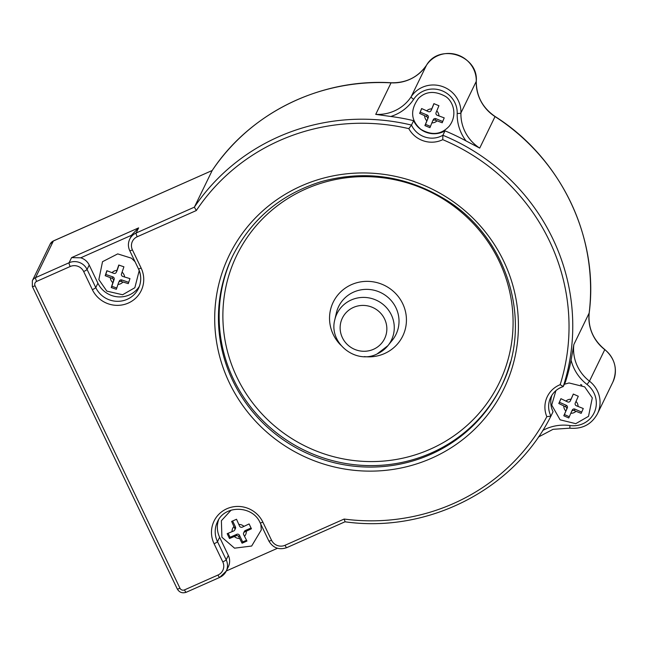 <?xml version="1.0" encoding="UTF-8"?>
<svg xmlns="http://www.w3.org/2000/svg" width="647" height="647" viewBox="0 0 647 647"><rect width="100%" height="100%" fill="white"/><g stroke="black" fill="none" stroke-linecap="round" stroke-linejoin="round"><path stroke-width="0.97" d="M244.501 542.146L242.075 543.197L238.775 536.784A2.038 1.973 -154.1 0 0 236.074 535.781L229.491 538.514L227.17 533.678L233.761 530.936A2.038 1.973 -154.1 0 0 234.715 528.308L231.642 521.425L236.519 519.258L239.592 526.148A2.038 1.973 -154.1 0 0 242.293 527.151L249.111 523.941L251.432 528.777L244.615 531.988A2.038 1.973 -154.1 0 0 243.652 534.616L246.952 541.038L244.501 542.146M121.329 265.933L123.909 266.79L121.49 273.899A2.038 1.973 -154.1 0 0 122.784 276.439L129.958 278.622L128.284 283.629L121.11 281.437A2.038 1.973 -154.1 0 0 118.555 282.65L116.363 289.29L113.783 288.433L111.235 287.527L113.419 280.887A2.038 1.973 -154.1 0 0 112.125 278.356L105.186 275.695L106.86 270.697L113.799 273.349A2.038 1.973 -154.1 0 0 116.355 272.136L118.773 265.027L121.329 265.933M436.41 104.701L438.925 105.712L436.062 112.651A2.038 1.973 -154.1 0 0 437.194 115.263L444.206 117.883L442.208 122.76L435.196 120.14A2.038 1.973 -154.1 0 0 432.568 121.191L429.932 127.661L427.408 126.65L424.917 125.583L427.554 119.113A2.038 1.973 -154.1 0 0 426.422 116.5L419.636 113.411L421.634 108.534L428.419 111.624A2.038 1.973 -154.1 0 0 431.048 110.58L433.911 103.633L436.41 104.701M580.626 384.504A20.364 19.766 25.9 0 1 581.871 385.102M582.203 410.966L581.16 413.352L574.221 410.578A2.038 1.973 -154.1 0 0 571.56 411.565L568.77 417.97L563.804 415.778L566.594 409.381A2.038 1.973 -154.1 0 0 565.518 406.745L558.806 403.502L560.917 398.673L567.637 401.916A2.038 1.973 -154.1 0 0 570.29 400.93L573.315 394.055L578.281 396.247L575.264 403.121A2.038 1.973 -154.1 0 0 576.331 405.75L583.279 408.524L582.203 410.966M558.806 403.502L559.404 402.272L566.238 405.281A2.038 1.973 25.9 0 1 567.306 407.909L564.402 414.549L569.311 416.717M560.965 398.698L559.404 402.272M563.804 415.778L564.402 414.549M573.363 394.08L571.002 399.466A2.038 1.973 25.9 0 1 570.937 399.603M571.624 411.427L572.271 410.101A2.038 1.973 25.9 0 1 574.932 409.114L581.71 412.099M445.015 130.856A22.055 21.408 25.9 0 1 413.619 120.674A207 200.934 -154.1 0 0 390.764 116.484A44.117 42.823 -154.1 0 0 413.651 99.331A23.753 23.057 25.9 0 1 440.526 90.216A23.753 23.057 25.9 0 1 457.203 113.46A44.117 42.823 -154.1 0 0 466.026 140.909A207 200.934 -154.1 0 0 445.015 130.856L442.88 135.255L442.766 139.663A203.603 197.642 25.9 0 1 560.156 384.682L563.254 386.518L565.397 382.118A207 200.934 -154.1 0 0 571.099 360.209A44.117 42.823 -154.1 0 0 587.055 384.488A23.753 23.057 25.9 0 1 594.601 411.791A23.753 23.057 25.9 0 1 569.942 425.548A44.117 42.823 -154.1 0 0 542.696 430.498M551.931 395.204A22.055 21.408 -154.1 0 0 553.064 411.71L550.929 416.11L546.828 416.676A203.603 197.642 25.9 0 1 344.139 519.048L285.036 545.275A10.182 9.883 25.9 0 1 271.546 540.261L262.852 522.113A27.15 26.349 -154.1 0 0 226.879 508.736A27.15 26.349 -154.1 0 0 214.092 543.747L222.786 561.895A10.182 9.883 25.9 0 1 217.99 575.029L184.468 589.91A3.397 3.292 25.9 0 1 179.971 588.236L35.051 285.772A3.397 3.292 25.9 0 1 36.653 281.396L70.175 266.515A10.182 9.883 25.9 0 1 83.665 271.53L92.359 289.678A27.15 26.349 -154.1 0 0 128.332 303.055A27.15 26.349 -154.1 0 0 141.127 268.044L132.425 249.896A10.182 9.883 25.9 0 1 137.221 236.762L196.324 210.534L194.367 207.161L136.129 233.001A3.397 0.631 66.1 0 0 137.221 236.762M424.917 125.583L425.516 124.353L430.441 126.391M419.636 113.411L420.235 112.182L427.133 115.037A2.038 1.973 25.9 0 1 428.265 117.649L425.516 124.353M433.28 119.719A2.038 1.973 25.9 0 1 435.908 118.676L442.726 121.499M421.715 108.575L420.235 112.182M433.991 103.674L431.759 109.108A2.038 1.973 25.9 0 1 431.654 109.327M587.055 384.488L589.466 381.172A40.721 39.532 25.9 0 1 573.84 344.576L571.099 360.209M466.026 140.909L479.71 148.106A40.721 39.532 25.9 0 1 460.931 112.91A3.397 0.744 -178.2 0 1 457.203 113.46M413.651 99.331A3.397 0.809 33.3 0 1 411.152 96.759L426.486 65.234C418.035 77.228 406.251 83.075 391.136 82.759L391.055 82.84A40.721 39.532 -154.1 0 0 426.486 65.234A3.397 0.809 -146.7 0 1 426.494 65.21A27.15 26.349 25.9 0 1 457.203 54.809A27.15 26.349 25.9 0 1 476.257 81.385L460.931 112.91A27.15 26.349 -154.1 0 0 441.877 86.334A27.15 26.349 -154.1 0 0 411.152 96.759A40.721 39.532 25.9 0 1 375.729 114.365L390.764 116.484M138.628 227.873L136.129 233.001A13.571 13.175 -154.1 0 0 129.724 239.164L131.859 234.764L138.628 227.873L71.582 257.627L80.738 257.805L131.64 235.217M285.036 545.275A3.397 0.631 66.1 0 0 286.775 547.645L344.988 521.797C428.209 533.549 514.325 489.375 550.921 416.11A22.055 21.408 25.9 0 1 550.734 397.339A22.055 21.408 25.9 0 1 562.979 386.607M345.086 521.717L344.139 519.048M550.734 397.339C553.363 392.114 557.504 388.54 563.157 386.599L563.254 386.518A207 200.934 -154.1 0 0 442.88 135.255A22.055 21.408 25.9 0 1 411.484 125.073L408.831 128.648A25.451 24.707 -154.1 0 0 442.766 139.663M129.74 250.51A3.397 0.518 -25.6 0 0 129.724 250.624L138.418 268.772A3.397 0.518 -25.6 0 1 138.434 268.659A23.753 23.057 25.9 0 1 138.458 288.513A23.753 23.057 25.9 0 1 117.131 301.316A23.753 23.057 25.9 0 1 95.764 287.591L87.07 269.443L89.213 265.052A13.571 13.175 -154.1 0 0 80.738 257.805M89.213 265.052L97.907 283.2A23.753 23.057 -154.1 0 0 118.013 296.86A23.753 23.057 -154.1 0 0 139.404 286.265M53.564 240.902A3.397 0.631 66.1 0 0 53.458 240.902A3.397 0.631 66.1 0 0 53.386 240.983L212.192 170.501L194.367 207.161A207 200.934 -154.1 0 1 411.484 125.073L413.619 120.674M217.99 575.029A3.397 0.631 66.1 0 0 219.721 577.399A3.397 0.631 66.1 0 0 219.794 577.318A13.571 13.175 -154.1 0 0 226.207 571.155L228.342 566.756A13.571 13.175 -154.1 0 0 228.326 555.417L219.632 537.269A23.753 23.057 25.9 0 1 218.654 519.67M375.729 114.365L391.055 82.84A207 200.934 25.9 0 0 212.192 170.501L53.458 240.902L50.175 244.065A6.785 6.591 25.9 0 1 53.386 240.983L35.561 277.636A3.397 0.631 66.1 0 0 36.653 281.396M277.49 548.268L226.288 570.994M107.022 270.769L105.785 274.465L112.837 276.884A2.038 1.973 25.9 0 1 114.139 279.423L111.834 286.298L116.784 287.996M118.652 282.424L119.363 280.952A2.038 1.973 25.9 0 1 121.822 279.973L128.713 282.335M118.943 265.092L117.067 270.672A2.038 1.973 25.9 0 1 116.978 270.899L116.258 272.371M105.186 275.695L105.785 274.465M111.235 287.527L111.834 286.298M232.629 520.997L235.427 526.844A2.038 1.973 25.9 0 1 235.435 528.55L234.724 530.014M228.173 533.298L230.089 537.285L236.794 534.309A2.038 1.973 25.9 0 1 239.487 535.312L242.674 541.968L246.515 540.269M243.652 532.918L244.364 531.446A2.038 1.973 25.9 0 1 245.326 530.524L251.036 527.992M242.075 543.197L242.674 541.968M229.491 538.514L230.089 537.285M239.592 538.482A7.19 6.98 25.9 0 1 234.368 536.533M232.047 531.697A7.19 6.98 25.9 0 1 233.907 526.609M238.783 524.45A7.19 6.98 25.9 0 1 244 526.391M246.321 531.227A7.19 6.98 25.9 0 1 244.469 536.314M122.073 272.144A7.19 6.98 25.9 0 1 124.588 277.053M122.914 282.052A7.19 6.98 25.9 0 1 117.964 284.405M112.837 282.642A7.19 6.98 25.9 0 1 110.322 277.733M112.004 272.735A7.19 6.98 25.9 0 1 116.945 270.381M373.529 349.283A23.494 22.807 25.9 0 1 340.209 325.983A23.494 22.807 25.9 0 1 376.748 309.767A23.494 22.807 25.9 0 1 373.529 349.283M377.096 353.941A30.272 29.382 -154.1 0 0 387.917 345.66A30.272 29.382 -154.1 0 0 377.015 300.531A30.272 29.382 -154.1 0 0 334.79 319.828C328.466 343.128 355.963 364.673 376.991 354.022L387.917 345.66L392.333 340.193A31.889 30.959 25.9 0 0 380.848 292.654A31.889 30.959 25.9 0 0 336.367 312.978L334.79 319.828M364.374 356.602A38.666 37.534 -154.1 0 0 384.496 353.569A38.666 37.534 -154.1 0 0 400.63 299.909A38.666 37.534 -154.1 0 0 344.107 288.974A38.666 37.534 -154.1 0 0 340.726 345.102M430.676 454.388A149.311 144.936 25.9 0 1 262.075 422.103A149.311 144.936 25.9 0 1 232.637 256.018C251.408 219.018 280.911 194.237 321.155 181.661C364.754 169.749 406.138 175.677 445.298 199.438C508.267 237.522 533.799 323.16 501.19 386.599A149.311 144.936 25.9 0 1 430.676 454.388M510.434 361.964A149.311 144.936 25.9 0 1 501.19 386.599M431.767 458.149A152.7 148.228 -154.1 0 0 452.722 201.282A152.7 148.228 -154.1 0 0 215.184 306.694A152.7 148.228 -154.1 0 0 431.767 458.149M233.001 255.282A149.311 144.936 -154.1 0 0 263.078 420.93A149.311 144.936 -154.1 0 0 431.395 452.924A149.311 144.936 -154.1 0 0 501.546 385.871M430.295 449.172A145.915 141.644 25.9 0 1 236.939 377.266A145.915 141.644 25.9 0 1 305.667 189.045A145.915 141.644 25.9 0 1 499.031 260.951A145.915 141.644 25.9 0 1 430.295 449.172M436.765 110.944A7.19 6.98 25.9 0 1 438.957 115.991M436.96 120.868A7.19 6.98 25.9 0 1 431.864 122.898M426.85 120.827A7.19 6.98 25.9 0 1 424.658 115.773M426.656 110.896A7.19 6.98 25.9 0 1 431.751 108.866M575.959 411.346A7.19 6.98 25.9 0 1 570.816 413.263M565.85 411.071A7.19 6.98 25.9 0 1 563.78 405.976M565.89 401.148A7.19 6.98 25.9 0 1 571.034 399.231M576 401.423A7.19 6.98 25.9 0 1 578.078 406.518M566.594 409.381L567.306 407.909M570.29 400.93L571.002 399.466M574.221 410.578L574.932 409.114M565.518 406.745L566.238 405.281M427.554 119.113L428.265 117.649M435.196 120.14L435.908 118.676M426.422 116.5L427.133 115.037M431.048 110.58L431.759 109.108M560.156 384.682A25.451 24.707 -154.1 0 0 546.828 416.676M196.324 210.534A203.603 197.642 25.9 0 1 408.831 128.648M569.942 425.548L569.837 428.177C582.308 429.252 591.52 424.432 597.48 413.724A27.15 26.349 -154.1 0 0 589.466 381.172L604.816 349.55C593.097 339.877 587.888 327.689 589.191 312.994C599.13 237.732 560.933 158.038 495.068 116.484C482.557 107.831 476.297 96.104 476.281 81.312A3.397 0.744 1.8 0 0 476.265 81.239M271.546 540.261A3.397 0.518 154.4 0 1 268.845 540.989C273.066 548.001 279.043 550.217 286.775 547.645A3.397 0.631 66.1 0 0 286.847 547.564M129.724 239.164C127.977 242.957 127.977 246.782 129.724 250.624A3.397 0.518 -25.6 0 0 132.425 249.896M138.458 288.513C141.458 282.027 141.442 275.444 138.418 268.772A3.397 0.518 -25.6 0 0 141.127 268.044M97.907 283.2L95.764 287.591A3.397 0.518 154.4 0 1 92.359 289.678M71.582 257.627L69.083 262.755A13.571 13.175 -154.1 0 1 87.07 269.443A3.397 0.518 154.4 0 1 83.665 271.53M32.366 286.386A3.397 0.518 -25.6 0 0 32.35 286.508L32.358 280.717A6.785 6.591 -154.1 0 1 35.561 277.636L69.083 262.755A3.397 0.631 66.1 0 0 70.175 266.515M262.852 522.113A3.397 0.518 154.4 0 1 260.151 522.841L268.845 540.989M177.278 588.851A3.397 0.518 -25.6 0 0 177.27 588.964L32.35 286.5A3.397 0.518 -25.6 0 0 35.051 285.772M214.092 543.747A3.397 0.518 -25.6 0 0 217.497 541.66A23.753 23.057 25.9 0 1 217.465 521.806C224.614 504.692 252.799 505.242 260.151 522.841M222.786 561.895A3.397 0.518 -25.6 0 0 226.191 559.809A13.571 13.175 -154.1 0 1 226.207 571.155L219.721 577.399L186.199 592.272C182.349 593.542 179.373 592.442 177.27 588.964A3.397 0.518 -25.6 0 0 179.971 588.236M228.326 555.417L226.191 559.809L217.497 541.66L219.632 537.269M186.271 592.199A3.397 0.631 -113.9 0 1 186.19 592.28A3.397 0.631 -113.9 0 1 184.468 589.91M479.71 148.106L495.036 116.581A40.721 39.532 -154.1 0 1 476.257 81.385A3.397 0.744 1.8 0 0 476.281 81.312C478.594 55.416 439.45 42.734 426.494 65.21M589.191 312.994A3.397 0.776 6.9 0 1 589.166 313.051A207 200.934 25.9 0 0 495.036 116.581L495.068 116.484M573.84 344.576L589.166 313.051A40.721 39.532 -154.1 0 0 604.791 349.647A27.15 26.349 25.9 0 1 612.806 382.199C617.885 369.615 615.224 358.737 604.816 349.55M116.355 272.136L117.067 270.672M121.11 281.437L121.822 279.973M112.125 278.356L112.837 276.884M113.419 280.887L114.139 279.423M244.615 531.988L245.326 530.524M236.074 535.781L236.794 534.309M238.775 536.784L239.487 535.312M234.715 528.308L235.427 526.844M231.084 510.168L221.379 520.714L221.913 537.261L234.546 548.171L251.659 546.036L261.299 529.885L260.862 524.337M135.013 261.671L131.438 258.185L117.722 253.891L102.525 261.695L98.854 279.593L106.828 291.118L122.615 294.749L134.835 287.729L139.21 270.616M418.504 98.352C409.972 110.136 410.748 120.471 420.833 129.343C431.784 135.684 441.23 134.657 449.155 126.262C458.246 114.632 452.625 100.511 445.298 96.306C434.711 90.58 425.783 91.259 418.504 98.352M555.919 390.642L551.713 405.038L560.092 419.822L575.757 423.656L588.511 416.336L592.296 397.873L584.662 386.849L569.037 382.959L564.354 384.253M570.258 401.003L570.969 399.531M571.592 411.5L572.304 410.028M432.617 121.078L433.328 119.614M430.999 110.686L431.711 109.222M538.369 437.065L553.039 429.317L569.837 428.177M391.136 82.759C320.605 78.416 250.227 112.901 212.208 170.476M597.48 413.724L612.806 382.199M50.175 244.065L32.358 280.717"/></g></svg>
